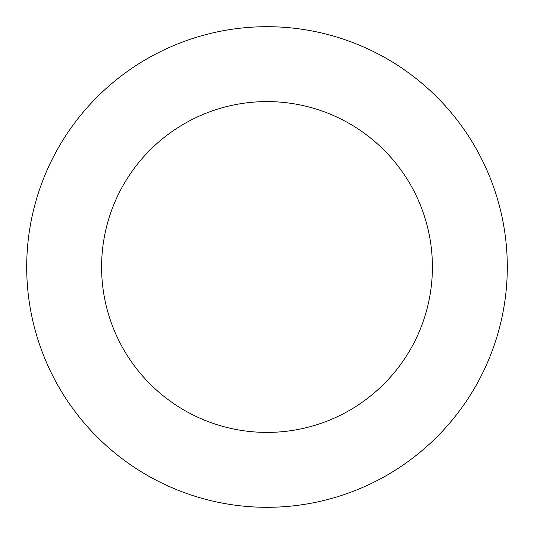<?xml version="1.0" encoding="UTF-8"?>
<svg xmlns="http://www.w3.org/2000/svg" width="534" height="534" viewBox="0 0 534 534"><rect width="100%" height="100%" fill="white"/><g stroke="black" fill="none" stroke-linecap="round" stroke-linejoin="round"><path stroke-width="0.8" d="M432.406 267A165.406 165.406 0 0 1 184.297 410.245A165.406 165.406 0 0 1 184.297 123.755A165.406 165.406 0 0 1 432.406 267M507.3 267A240.3 240.3 0 0 1 146.85 475.106A240.3 240.3 0 0 1 146.85 58.894A240.3 240.3 0 0 1 507.3 267"/></g></svg>
